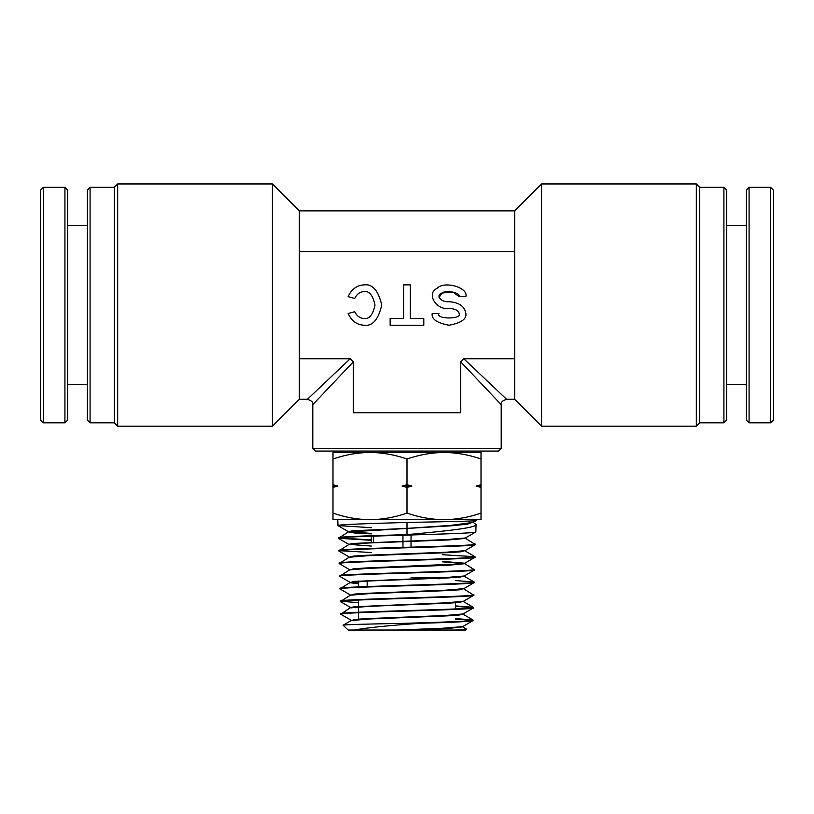 <?xml version="1.0" encoding="UTF-8"?>
<svg xmlns="http://www.w3.org/2000/svg" width="814" height="814" viewBox="0 0 814 814"><rect width="100%" height="100%" fill="white"/><g stroke="black" fill="none" stroke-linecap="round" stroke-linejoin="round"><path stroke-width="1.22" d="M501.2 448.382L498.504 451.068L315.496 451.068L312.8 448.382L501.2 448.382L501.2 404.65L460.693 361.823L460.693 412.718L353.307 412.718L353.307 361.823L312.8 404.65L312.8 448.382M373.595 542.775L373.595 536.121M402.961 535.225L402.961 547.415M87.393 420.116L87.393 190.008L90.089 187.312L90.089 422.812L87.393 420.116M117.674 426.18L114.306 422.812L114.306 187.312L117.674 183.954L117.674 426.18L272.425 426.18L272.425 183.954L299.349 210.867L299.349 399.267L272.425 426.18M114.306 187.312L90.089 187.312M114.306 422.812L90.089 422.812M117.674 183.954L272.425 183.954M726.607 190.008L726.607 420.116L723.911 422.812L723.911 187.312L726.607 190.008M696.326 183.954L699.694 187.312L699.694 422.812L696.326 426.18L696.326 183.954L541.575 183.954L541.575 426.18L514.652 399.267L514.652 210.867L541.575 183.954M699.694 422.812L723.911 422.812M699.694 187.312L723.911 187.312M696.326 426.18L541.575 426.18M364.143 284.88C356.837 285.256 351.506 289.184 348.148 296.652L354.69 298.443C356.858 294.068 360.012 291.799 364.143 291.605C369.281 290.842 372.904 295.329 375.01 305.067C372.904 314.804 369.281 319.281 364.143 318.518C360.022 318.335 356.878 316.066 354.701 311.721L348.148 313.471C351.506 320.94 356.837 324.867 364.143 325.244C372.466 326.394 378.327 319.668 381.746 305.067C378.327 290.456 372.466 283.73 364.143 284.88M438.929 313.471C435.348 319.464 462.708 319.464 459.116 313.471C458.475 310.429 455.118 308.75 449.023 308.425C436.08 310.47 425.915 293.294 437.128 288.329C444.22 280.474 468.762 287.596 465.852 296.652L459.116 296.652C460.866 292.765 446.143 289.723 441.89 293.081C435.164 295.207 441.259 302.574 449.023 301.699C459.167 302.452 464.774 306.369 465.852 313.471C466.809 319.037 461.202 322.965 449.023 325.244C436.853 322.965 431.247 319.037 432.203 313.471L438.929 313.471M299.349 358.76L350.234 358.76L307.417 399.267L350.234 358.76L353.307 361.823M514.652 358.76L463.766 358.76L506.583 399.267L463.766 358.76L460.693 361.823M299.349 251.373L514.652 251.373M410.337 284.88L403.612 284.88L403.612 318.518L390.15 318.518L390.15 325.244L423.799 325.244L423.799 318.518L410.337 318.518L410.337 284.88M459.116 296.652L452.889 291.992L441.89 293.081L439.082 297.507M411.039 534.981L411.039 547.171M411.039 577.564L440.405 577.564L439.041 578.917M367.165 585.642L367.165 580.596M460.826 451.068L460.826 452.421L464.194 452.421M455.443 602.279L455.443 608.943M358.557 581.074L358.557 586.894M358.557 600.04L358.557 612.24M358.557 612.708L358.557 619.128M371.337 542.867L371.337 536.202M466.656 629.263L465.822 630.046L454.894 630.046L466.656 629.263L462.332 626.76M454.894 630.046L348.178 630.046L343.121 625.203L351.18 620.543L369.342 618.986L447.262 615.883L458.984 615.109L463.135 613.858M371.337 533.892L354.395 532.977L348.412 531.929L338.359 538.268C334.106 536.151 480.046 534.045 475.834 531.939L465.089 538.135M475.834 531.939L476.068 524.501C476.862 527.93 443.986 531.247 407 534.635L407 522.446C443.956 521.774 477.136 521.102 476.19 520.533L476.221 519.698M338.349 537.8C337.403 536.741 370.156 535.693 407 534.635M407 522.446C370.085 523.494 336.976 524.552 337.973 525.61L337.779 519.698L369.994 519.698C357.377 519.525 345.044 517.317 332.987 513.095L332.987 519.698L444.006 519.698C431.389 519.525 419.057 517.317 407 513.095C394.912 517.317 382.58 519.515 369.994 519.698M343.091 625.274C341.605 624.613 370.696 623.962 404.558 623.321L419.861 623.321C452.991 622.395 470.726 621.469 473.066 620.553L462.637 626.638L441.229 628.347L396.784 630.046M473.066 620.553L472.985 619.973L455.443 618.579M404.558 623.321C440.689 622.242 474.043 621.163 473.076 620.085M463.929 588.532L459.727 589.794L447.822 590.567L368.773 593.671L350.386 595.217L340.344 601.566C336.202 599.45 477.95 597.344 473.86 595.238L463.42 601.312L445.075 602.869L354.772 606.745L350.661 607.519L340.74 614.224C336.579 612.108 477.513 610.001 473.463 607.895L463.034 613.98L444.79 615.526L366.819 618.63L355.138 619.403L351.068 620.665M473.463 607.895L473.382 607.315L455.443 605.901M340.72 613.756C336.558 611.64 477.533 609.533 473.473 607.427M473.86 595.238L463.807 588.888M340.323 601.098C336.182 598.982 477.971 596.866 473.87 594.769M464.326 575.874L460.093 577.136L448.107 577.909L368.488 581.013L349.989 582.559L339.947 588.909C335.734 586.792 478.388 584.686 474.247 582.57L463.817 588.654L445.35 590.211L366.259 593.314L354.405 594.088L350.285 595.349M474.247 582.57L474.175 582L455.443 580.565M339.937 588.43C335.724 586.324 478.398 584.208 474.267 582.112M349.491 570.024L353.663 568.772L365.679 567.989L464.702 563.695L448.392 565.252L368.203 568.355L349.593 569.902L339.55 576.251C335.348 574.124 478.764 572.028 474.643 569.912L464.214 575.997L445.634 577.543L354.029 581.43L349.888 582.692L358.557 583.811M474.643 569.912L464.601 563.573M339.54 575.773C335.337 573.667 478.785 571.55 474.664 569.444M465.12 550.559L460.836 551.811L448.677 552.594L367.928 555.697L349.196 557.244L339.153 563.583C334.92 561.467 479.232 559.36 475.04 557.254L464.611 563.339M475.04 557.254L474.969 556.684L442.663 554.731M339.143 563.115C334.91 561.009 479.253 558.892 475.061 556.786M465.496 538.38L448.962 539.926L367.653 543.03L348.799 544.586L338.756 550.925C334.473 548.809 479.619 546.703 475.437 544.597L465.008 550.671L446.204 552.228L365.394 555.331L353.296 556.115L349.094 557.366M475.437 544.597L465.394 538.258M338.746 550.457C334.381 548.351 479.741 546.225 475.457 544.128M340.74 614.224L351.058 620.187M455.443 619.047L472.619 620.319M340.344 601.566L351.078 607.763M455.443 606.369L473.015 607.661M358.557 602.614L340.791 601.332M339.947 588.909L350.376 594.983M339.55 576.251L349.867 582.203M339.153 563.583L349.582 569.668M338.756 550.925L349.084 556.888M371.337 552.513L339.214 550.691M338.359 538.268L371.337 540.333M371.337 539.855L338.828 538.034M332.987 487.403L332.987 484.717L337.902 486.06L332.987 487.403L332.987 513.095M332.987 459.025C345.075 454.802 357.407 452.604 369.994 452.421L332.987 452.421L332.987 484.717M481.013 459.025L481.013 452.421L444.006 452.421C456.623 452.594 468.956 454.802 481.013 459.025L481.013 513.095C468.925 517.317 456.593 519.515 444.006 519.698L481.013 519.698L481.013 513.095M407 459.025C419.088 454.802 431.42 452.604 444.006 452.421L369.994 452.421C382.611 452.594 394.943 454.802 407 459.025L407 484.717L411.915 486.06L407 487.403L407 513.095M481.013 487.403L476.098 486.06L481.013 484.717M407 487.403L402.085 486.06L407 484.717M337.973 525.61L371.337 527.676M472.934 522.171L476.068 524.501M419.861 623.321C389.153 625.427 367.267 627.675 354.212 630.046M358.557 583.333L349.979 582.325M464.723 563.217L442.663 561.395M371.337 546.062L348.789 544.342L352.93 543.447L446.489 539.57L465.404 538.013M371.337 533.414L348.392 531.684L352.727 530.779L407 528.398L450.518 525.406L472.965 522.415L476.17 520.563M410.053 630.046L447.425 628.52L462.617 626.872M350.783 607.875L369.057 606.328L447.547 603.225L459.361 602.452L463.532 601.19M473.382 607.315L463.125 601.434M464.295 563.461L442.663 561.874M348.412 531.929L452.676 525.712L467.653 524.124L473.27 522.069M402.085 486.06L411.915 486.06M476.098 486.06L481.013 486.06M332.987 486.06L337.902 486.06M773.3 193.06L773.3 420.116L770.604 422.812L770.604 187.312L773.3 190.008L773.3 193.06M749.073 422.812L746.387 420.116L746.387 190.008L749.073 187.312L749.073 422.812L770.604 422.812M40.7 417.073L40.7 190.008L43.396 187.312L43.396 422.812L40.7 420.116L40.7 417.073M64.927 187.312L67.613 190.008L67.613 420.116L64.927 422.812L64.927 187.312L43.396 187.312M353.174 452.421L353.174 451.068M312.8 404.65C313.543 402.523 311.752 400.732 307.417 399.267L299.349 399.267M501.2 404.65C500.457 402.523 502.248 400.732 506.583 399.267L514.652 399.267M299.349 210.867L514.652 210.867M463.013 614.204L472.985 619.973M464.204 576.231L474.175 582M464.998 550.915L474.969 556.684M338.451 538.369L348.789 544.342M338.054 525.712L348.392 531.684M726.607 384.462L746.387 384.462M749.073 187.312L770.604 187.312M726.607 225.671L746.387 225.671M87.393 225.671L67.613 225.671M64.927 422.812L43.396 422.812M87.393 384.462L67.613 384.462"/></g></svg>
